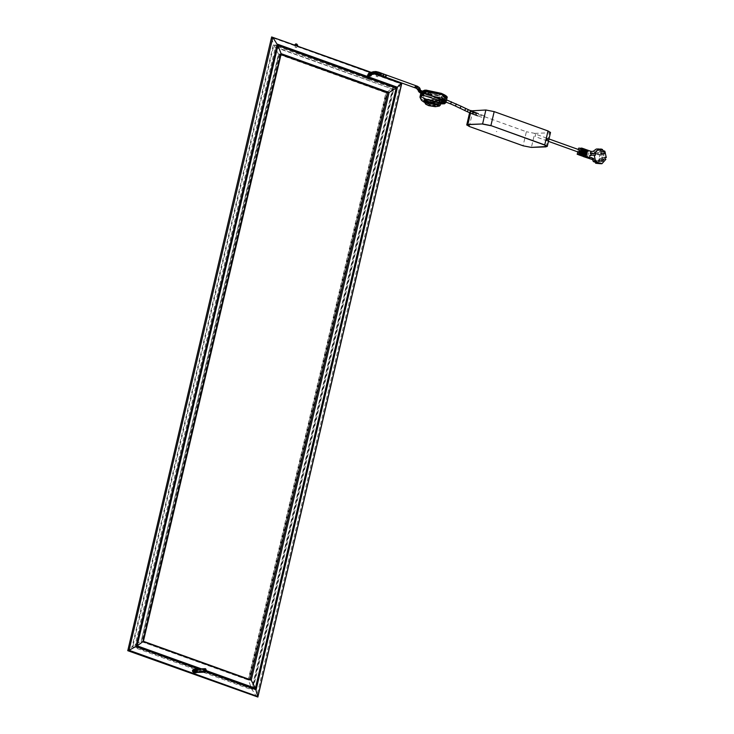<?xml version="1.0" encoding="UTF-8"?>
<svg xmlns="http://www.w3.org/2000/svg" width="734" height="734" viewBox="0 0 734 734"><rect width="100%" height="100%" fill="white"/><g stroke="black" fill="none" stroke-linecap="round" stroke-linejoin="round"><path stroke-width="0.55" stroke-dasharray="3.67 2.75" d="M196.629 671.069L196.024 669.747L194.95 670.463L195.547 671.784L196.629 671.069M194.482 672.105L193.198 672.179L194.739 671.968L195.996 669.692L196.859 671.059L195.785 671.775L194.767 669.711L193.372 669.546L192.785 672.05L193.849 672.078L192.95 671.931L193.877 669.546L192.95 669.573L194.446 669.536M195.749 672.766L196.951 671.362L195.281 668.738M196.84 668.995L197.639 671.335L196.969 672.454M194.308 670.417L195.382 672.069L196.354 671.151L195.62 669.546L194.308 670.417M194.767 670.399L196.079 669.536L196.813 671.133L195.84 672.05L194.767 670.399M205.859 671.124L205.804 669.692M196.171 672.491L197.51 671.243L196.097 669.023M195.418 670.5L195.932 671.61L196.85 671.004L196.336 669.894L195.418 670.5M199.914 670.335L200.822 669.729L201.336 670.848L200.419 671.454L199.914 670.335M201.437 670.885L200.391 671.573L199.813 670.298L200.85 669.61L201.437 670.885M296.481 47.637L295.059 47.132L296.646 47.591L297.068 45.783M295.059 47.132L295.573 45.169M296.94 45.682L295.518 45.169M295.178 45.031L297.38 45.82M377.551 76.758L376.12 76.253L377.707 76.712L378.129 74.905M376.12 76.253L376.634 74.29M378.01 74.804L376.579 74.29M376.248 74.152L378.441 74.941M472.54 112.394L526.37 131.735L523.094 145.699L469.265 126.358L472.54 112.394L470.035 110.871L470.448 110.605M534.691 133.359L549.427 132.826L546.151 146.791L531.416 147.314L534.691 133.359L526.37 131.735M550.518 132.478L549.427 132.826M423.656 94.539L422.637 93.952L422.674 93.365L423.353 93.594L423.656 94.539L423.481 93.071L421.802 94.457L426.326 99.191L442.428 99.916L443.978 102.136L445.033 100.705L443.061 101.402L443.942 99.861L428.472 93.915L424.995 93.035L424.004 94.521L423.215 94.282M439.115 102.246L426.316 99.255L421.38 96.255L423.536 95.567L439.914 98.76L444.841 101.76L444.483 102.127M422.445 97.64L421.481 97.062L420.839 95.218L422.793 92.851L420.995 94.347L421.261 96.136L422.646 97.714L421.628 97.108L425.766 99.879L432.675 101.081L430.537 100.54L443.116 100.145M422.793 92.851L423.481 93.071M430.537 100.54L422.646 97.714M445.96 100.2L443.859 100.063L424.995 93.035M445.235 99.943L443.997 99.907L444.62 100.136L444.584 99.246L443.721 98.897L444.584 99.246M445.933 100.659L444.611 100.09M443.85 100.063L444.813 100.641M443.015 100.576L432.675 101.081M442.428 99.916L443.015 100.778L440.611 100.907M440.07 100.953L432.161 101.255L426.289 100.374L421.619 97.787L420.481 94.75M421.628 93.392L422.151 93.209M424.169 93.135L427.564 94.044M443.822 100.384L445.877 100.622M424.298 92.796L423.316 94.291L424.004 94.521M435.134 96.989L435.767 97.154M435.225 97.035L435.968 97.227M432.528 101.026L430.326 100.466M425.793 104.246L427.463 105.026L438.18 106.182L435.335 106.696M421.279 93.264L422.802 92.888L423.564 91.805L424.536 92.025L424.298 92.833L444.666 100.586M442.997 100.668L443.978 102.136M443.685 102.632L425.16 101.274L420.912 98.705M444.263 103.778L432.262 104.017L425.546 102.778L440.62 103.925M423.922 102.008L425.711 102.797L425.16 101.274M440.666 103.751L429.023 103.191L425.426 101.705L424.234 99.907M423.316 94.291L422.637 93.952M443.263 101.622L443.62 102.154M440.317 105.136L427.252 103.953L423.931 101.301M442.308 100.439L443.391 101.641M443.143 100.677L443.061 101.402M483.55 117.926L484.064 115.733L483.55 117.926L477.605 115.816M472.98 114.091L473.797 112.008M439.4 96.429L438.886 98.613L439.4 96.429L442.116 97.374L441.473 99.549L441.987 97.356M484.064 115.733L478.375 113.669M438.886 98.613L442.308 100.209L443.538 98.567L442.308 100.209M424.188 92.034L423.426 93.126L422.215 93.062L421.178 93.943L421.747 96.934L430.537 100.586L422.656 97.75M443.997 99.907L443.721 98.897L443.162 100.338L430.335 100.512M444.006 99.145L444.776 98.851L443.162 100.338L433.932 100.953L428.179 100.494L422.683 98.338L420.995 96.549L420.499 94.686M423.885 92.19L423.325 91.291L422.233 92.814M444.354 99.136L444.776 98.851L445.18 100.264L444.62 100.136L446.033 100.292L443.859 100.108L435.767 97.2L443.657 100.035M445.18 100.264L446.446 100.457M443.648 100.026L435.968 97.273M424.298 92.833L446.355 100.384M443.125 100.191L442.51 99.952L443.382 98.916M423.426 93.126L421.802 94.502L421.94 95.796L423.435 97.677L426.353 99.237L434.767 100.374L442.51 99.952M423.564 91.805L424.812 92.154L424.913 93.062M423.096 91.493L422.389 91.989L427.326 94.989L443.703 98.182L445.859 97.494L440.923 94.502L423.316 91.438M422.068 91.126L421.206 91.695L426.637 95.007L444.676 98.521L447.052 97.769L444.676 98.521L426.637 95.016L421.206 91.713L426.637 95.016L445.63 98.457L426.637 95.016L422.087 91.135L421.206 91.713L422.087 91.135M496.835 131.625L496.349 131.45L496.835 131.625M368.771 73.859L369.514 73.143L368.606 73.712L369.441 74.162L370.349 73.593L370.927 75.033L369.486 76.217L368.45 75.841L369.349 75.29L368.771 73.859L369.514 73.143L368.587 73.941L369.386 73.556L369.908 73.84L369.422 74.391L370.331 73.831L369.496 73.382M367.532 74.639L368.688 74.061L369.67 75.795L369.34 76.419L368.514 76.373L367.532 74.639M369.312 73.749L370.918 75.125M369.486 75.694L367.725 74.74L369.486 75.694L369.22 76.198L370.808 75.217M368.083 74.207L369.119 76.226L368.083 74.207L367.725 74.74M370.789 75.951L371.193 75.171L369.954 72.987L369.028 72.877M368.468 75.611L369.349 75.29M369.367 75.051L370.202 75.51M370.927 75.033L369.303 76.07M369.147 76.052L368.45 75.841M368.963 75.923L369.257 75.373L368.615 75.767M369.496 76.042L368.973 75.758M369.908 73.84L369.275 74.235M368.752 73.95L369.386 73.556M369.927 73.62L369.404 73.336M369.661 73.785L369.138 73.501M369.679 73.62L369.147 73.336M369.239 75.593L369.762 75.877M369.78 75.657L369.257 75.373M393.369 91.071L253.588 687.061L252.661 687.097L392.451 91.099L393.369 91.071L392.488 90.328L392.763 89.153L276.021 47.582L275.186 48.123L135.212 644.902L135.68 645.92L252.753 687.611L135.68 645.92M135.212 644.902L136.139 644.874L276.112 48.095L275.186 48.123L277.388 47.701M276.938 47.545L276.112 48.095L276.938 47.545L392.763 89.153M392.451 91.099L391.571 90.355L391.846 89.19M252.753 687.611L253.588 687.061L252.753 687.611M136.139 644.874L136.597 645.883M248.688 679.867L249.092 680.299L386.946 92.539L386.396 92.778L248.688 679.867L141.286 641.287L278.984 54.197L386.396 92.778L385.901 92.796L248.202 679.886L248.688 679.867M386.946 92.539L278.984 53.756L278.498 54.215L385.901 92.796L393.589 87.401L401.617 83.667M278.984 53.756L141.13 641.516L278.498 54.215L273.406 44.233L271.644 37.443L400.443 83.713L256.689 696.603L252.267 689.905L248.202 679.886L140.79 641.305L132.083 646.737L127.9 650.333L271.644 37.443M141.13 641.516L249.092 680.299M257.863 696.557L127.9 650.333M376.735 74.327L378.148 74.84M295.674 45.205L297.068 45.71M277.902 45.526L396.259 88.043L255.45 688.373M137.102 645.819L277.865 45.664M196.024 668.72L196.4 670.39L194.602 672.61M193.079 671.766L193.638 671.748L194.501 669.041L195.455 668.573L194.134 668.619L193.079 671.766L194.372 672.234L194.574 671.399L195.372 671.371M206.63 670.803L201.171 668.839M194.932 672.216L194.372 672.234M194.07 670.913L193.271 670.94M194.574 671.399L194.767 668.812M195.51 671.94L194.813 670.417L195.758 669.536L196.758 671.115L195.51 671.94M195.602 669.61L194.354 670.436L195.051 671.959L195.822 671.858L196.336 670.656L195.602 669.61L196.336 670.656L195.822 671.858L194.703 671.729L194.354 670.436L195.602 669.61M195.602 671.546L195.969 669.986L195.804 671.582M195.969 669.986L204.694 669.628M193.95 669.546L192.95 669.591L194.161 669.5L193.198 669.527L192.712 672.032L193.657 671.959L192.657 671.968L193.593 671.931L192.308 671.518L193.207 671.417L192.18 671.124L193.079 670.83L192.152 670.858L193.088 670.748L192.189 670.518L193.216 670.16L192.29 670.197L193.391 669.885L192.51 669.867L193.611 669.674L192.684 669.711L193.611 669.674M193.106 672.17L193.391 669.885M192.189 670.518L193.115 670.481M193.106 671.087L192.18 671.124M193.253 671.482L192.29 671.445L193.235 671.491M192.455 671.72L193.427 671.748L192.446 671.738M194.024 671.775L194.969 671.757L194.033 671.793M195.134 671.482L194.171 671.582L195.125 671.472M194.308 671.197L195.226 671.243M194.226 669.5L193.235 669.546L194.226 669.518M193.437 669.83L192.51 669.867M193.996 671.601L194.363 670.041L193.996 671.601L195.354 671.601L195.51 669.995L195.143 671.564M194.363 670.041L195.51 669.995M193.62 669.692L194.51 669.564M193.785 669.702L194.767 669.711M194.941 669.885L194.06 669.977M195.116 670.16L194.226 670.261M195.272 670.821L194.345 670.848L195.272 670.904M194.739 671.968L193.813 672.005L194.684 672.005M193.914 672.105L193.106 672.133L193.914 672.087M193.106 669.793L192.785 672.05L192.189 670.481L193.372 669.546M192.207 670.518L193.134 670.491M192.198 671.115L193.125 671.087M192.666 671.949L193.593 671.913M193.482 672.151L194.473 672.087M193.482 672.133L194.409 672.105M193.813 672.005L194.73 671.949M193.748 672.023L194.675 671.986M194.299 671.188L195.207 671.234M195.253 670.904L194.327 670.931L195.253 670.821M194.207 670.27L195.106 670.17M194.042 669.986L194.923 669.894M193.831 669.766L194.758 669.729M192.519 669.876L193.446 669.848M193.501 669.536L192.914 672.05M193.244 672.17L193.831 669.656M370.477 73.446L369.918 73.189M428.436 94.86L428.95 92.677L428.317 94.842M370.991 74.978L371.028 74.345M430.436 94.915L427.491 93.842L430.436 94.915L430.592 94.291L431.574 94.273L431.409 94.897L431.546 94.255L428.619 93.2L428.482 93.833M427.491 93.842L427.647 93.227L427.509 93.86M440.106 94.585L441.171 93.924L441.006 94.53L437.097 93.502L441.015 94.548L441.162 93.915L438.216 92.851L437.225 92.869L437.097 93.502L437.225 92.869L438.84 93.411L440.18 93.943L440.033 94.567M429.5 91.979L437.822 93.603L440.327 95.126L439.226 95.475L430.913 93.851L428.408 92.328L429.5 91.979M428.399 93.814L428.546 93.181L427.628 93.218L430.592 94.291M439.262 95.319L440.363 94.97L437.859 93.447L429.537 91.823L428.445 92.172L430.95 93.695L439.262 95.319M369.119 76.226L370.679 75.272M369.597 73.253L370.707 75.244M367.927 75.685L370.147 76.226L367.835 75.657L369.413 75.923L367.936 75.675L368.395 76.061L368 74.244L369.018 74.565L369.321 76.079L368.064 75.795M368.587 79.024L366.596 78.749L368.707 79.144L369.321 76.529L367.092 76.024L369.367 76.263L367.11 75.951L369.413 75.923M369.468 73.336L367.202 75.336L367.835 75.657L367.697 74.547L369.395 75.859M366.596 78.749L367.147 75.62M546.747 140.717C547.353 138.166 547.353 138.166 546.747 140.717L547.298 138.368L546.747 140.717L546.335 139.57L546.747 140.717L547.564 139.965L547.711 138.698L547.014 138.469L546.335 139.57L547.298 138.368M535.627 134.175L535.077 136.524L535.756 134.194L547.445 138.387L547.72 139.515L546.619 140.699L535.077 136.524M586.549 149.754L583.558 149.864L587.2 149.993M583.558 149.864L582.09 156.122M582.732 156.351L584.2 150.094M581.603 155.947L583.071 149.69L582.42 149.461L580.952 155.709M585.411 149.351L582.42 149.461M583.071 149.69L586.062 149.58M584.273 148.938L581.282 149.048L584.925 149.176M581.282 149.048L579.814 155.305M580.466 155.535L581.934 149.277M579.328 155.131L580.796 148.874L580.144 148.644L578.686 154.902M583.145 148.534L580.144 148.644M580.796 148.874L583.787 148.763M578.842 153.929L579.943 149.231L580.429 149.406L579.328 154.103L578.842 153.929L581.401 154.021L579.328 154.103M579.943 149.231L582.016 149.158L580.429 149.406M582.016 149.158L580.915 153.846M578.199 154.727L579.658 148.47L582.658 148.36M577.805 151.901L578.364 149.497M579.86 150.039L578.759 151.213L579.043 152.351M578.686 148.121L579.658 148.47M579.97 154.333L581.071 149.635L581.557 149.819L580.456 154.507L579.97 154.333L582.53 154.434L580.456 154.507M581.071 149.635L583.631 149.736L581.557 149.819M583.145 149.562L582.044 154.259M581.108 154.736L582.209 150.048L582.695 150.222L581.594 154.911L581.108 154.736L583.668 154.837L581.594 154.911M582.209 150.048L584.282 149.975L582.695 150.222M584.282 149.975L583.181 154.663M582.245 155.149L583.346 150.452L583.833 150.626L582.732 155.324L582.245 155.149L584.805 155.25L582.732 155.324M583.346 150.452L585.42 150.378L583.833 150.626M585.42 150.378L584.319 155.076M583.374 155.553L584.475 150.865L584.961 151.039L583.869 155.727L583.374 155.553L585.934 155.654L583.869 155.727M584.475 150.865L587.035 150.965L584.961 151.039M586.549 150.791L585.448 155.48M583.218 156.525L584.686 150.268L587.686 150.167M600.871 153.645L601.302 151.8M599.173 160.874L599.605 159.039M605.311 157.204L601.238 157.351L600.825 159.113L604.899 158.966M605.22 157.599L601.238 157.351M602.421 150.342L600.118 150.424L602.55 151.296L604.853 151.213M602.605 149.553L600.302 149.635L600.118 150.424M599.036 149.121L600.302 149.635M600.99 149.828L598.696 149.91L598.88 149.13M600.559 151.25L597.962 150.314L595.806 151.901L598.394 152.837L600.559 151.25L601.917 154.461L599.88 154.388L598.394 152.837L597.779 153.837L594.118 152.323L596.421 150.571L597.962 150.314M596.256 149.039L598.696 149.91M599.485 162.856L597.182 162.939L596.999 163.719M596.311 160.095L596.467 161.067L598.412 160.645L592.65 158.572L593.962 158.388L595.32 161.599L597.907 162.526L596.467 161.067L593.87 160.14L594.65 161.168L592.65 158.572L593.219 159.718M598.412 160.645L602.669 161.517L599.614 163.81L597.182 162.939M600.825 159.113L605.871 159.315M601.917 154.461L604.137 155.259L601.651 155.351L602.21 157.7L601.797 159.462L600.183 161.608L602.669 161.517M595.173 155.47L590.888 155.241M589.824 155.278L590.797 155.626M604.137 155.259L602.55 151.296M599.88 154.388L597.779 153.837M594.366 152.094L595.806 151.901L595.191 152.901M594.118 152.323L595.43 152.131L596.421 150.571M593.2 151.332L595.43 152.131M600.449 160.718L597.907 162.526M593.962 158.388L591.732 157.59M601.651 155.351L599.852 155.177L598.384 161.434L600.183 161.608M599.852 155.177L588.741 151.727L587.273 157.984M592.154 159.498L598.384 161.434M588.741 151.727L584.686 150.268M387.901 92.484L279.902 53.683L387.901 92.484L250.037 680.299L142.029 641.498L279.902 53.683M143.387 641.305L142.653 641.241L280.36 54.142L281.058 54.399L280.278 54.096L281.159 53.958M250.083 679.629L142.561 641.268L280.278 54.096M137.166 645.773L255.432 688.327M142.029 641.498L250.037 680.299M250.065 679.831L250.991 679.959M444.226 99.108L446.4 99.852L446.052 101.907M443.74 101.292L444.253 99.099L443.611 101.274L445.758 102.017M371.496 74.088L371.468 74.675M371.964 73.84L371.927 74.455M372.367 73.657L372.358 74.207M371.587 72.895L372.762 73.483L372.615 74.244M373.395 73.299L373.349 73.978M374.643 73.207L374.991 73.739M375.45 73.308L375.854 73.813M429.078 92.695L426.39 91.741L425.821 93.934L426.371 91.741M297.004 44.224L296.096 43.893M295.261 44.444L297.472 45.242M378.074 73.345L377.166 73.015L378.074 73.345M376.331 73.565L376.946 72.987L378.781 74.281L376.331 73.565L378.533 74.363M471.054 110.862L470.522 113.119M531.288 147.396L523.14 145.809M469.31 126.477L466.87 125.119M546.023 146.873L547.243 146.442M424.151 93.209L424.876 93.548M427.252 103.953L427.463 105.026M438.18 106.182L438.868 105.375M475.926 115.192L476.439 112.999M470.081 112.898L470.705 110.742M467.466 111.751L468.127 109.614M464.879 110.559L465.567 108.43M460.906 106.182L460.19 108.302M443.18 100.998L444.006 98.998L443.18 100.998L442.07 100.145M442.675 100.595L443.776 98.815L442.446 100.54M443.198 98.209L442.042 99.925L443.198 98.209L443.538 98.567M442.648 97.723L441.749 99.677L442.868 97.778L442.116 97.374M455.53 106.072L456.209 103.934M450.667 103.925L451.282 101.769M443.666 99.292L443.033 99.053M371.404 75.042L370.193 72.895L371.404 74.84M391.571 90.355L392.488 90.328M392.727 90.832L391.8 90.869M277.691 46.618L392.736 87.942L251.78 688.905L132.882 646.195L273.837 45.233L277.645 46.6M277.874 45.838L393.589 87.401L252.267 689.905L132.083 646.737L273.406 44.233L277.828 45.82M370.762 72.583L374.147 73.804M206.116 671.812L198.143 668.949M200.281 668.867L206.548 671.124M194.226 672.151L193.29 672.179L194.299 671.234L193.703 669.656M370.477 72.895L371.487 74.061M371.009 72.602L371.964 73.831M371 73.18L372.358 73.639M372.652 72.501L373.386 73.272M373.927 72.18L374.111 73.804M375.395 72.051L374.634 73.152M376.579 72.088L375.441 73.262M376.661 72.06L377.304 71.767M376.726 73.978L376.331 73.483M377.606 74.226L378.551 72.235M379.79 74.345L378.744 74.501L378.964 72.877L380.01 72.721M381.185 74.868L380.129 73.85L381.194 73.07M382.763 76.125L382.552 74.785L383.579 73.987M385.405 77.07L385.001 76.061L385.919 74.886M415.233 87.786L414.802 87.034L415.747 85.603M417.499 86.291L416.178 87.603L416.508 88.355M418.903 87.153L418.252 87.007L417.187 88.227L417.481 88.942M419.664 87.933L418.802 87.566L417.82 89.282M420.132 88.796L419.114 88.144L417.976 89.566M418.05 89.713L419.252 88.676L420.197 89.209M420.417 90.144L419.518 89.713L418.426 91.245M420.518 90.337L418.802 91.401L419.059 92.089M420.775 90.631L419.637 91.97L419.967 92.723M421.151 93.2L420.71 92.438L421.665 91.007M423.142 93.924L423.94 91.778L423.766 94.062L423.94 91.778M424.362 94.053L424.215 91.778L424.362 94.053L424.94 93.961L424.527 91.722L424.848 93.97M424.968 91.64L425.197 93.906L424.527 91.722M424.894 91.64L425.647 91.594L425.555 93.879L425.647 91.594L426.491 91.759M425.821 93.934L428.307 94.842M420.343 89.823L419.343 89.209L418.151 90.236M424.417 94.053L423.041 93.906M430.5 94.925L430.656 94.301M438.005 93.466L438.143 92.842M438.079 93.484L438.216 92.851M422.674 91.016L427.601 93.814L443.978 97.007L441.198 93.328M367.11 75.951L367.789 75.841M368.716 76.116L367.807 75.73L368.486 75.804M604.477 153.516L604.908 151.672M602.779 160.746L603.21 158.911M593.723 159.159L593.87 160.14M206.639 670.738L201.336 668.83M195.739 669.481L195.281 669.5M195.831 672.05L195.372 672.069M200.593 669.692L196.106 669.858M205.19 669.408L200.584 669.573M200.657 671.491L196.171 671.647M205.263 671.445L200.657 671.61M469.604 112.724L470.035 110.871M421.38 96.255L421.802 94.457M427.362 93.557L428.472 93.915M423.931 102.081L425.546 102.778M444.841 101.76L445.263 99.962M443.611 101.274L442.969 100.953M443.437 98.264L442.868 97.778M443.272 100.292L444.465 99.154L443.831 98.916M428.472 93.961L427.748 93.695M424.656 92.044L424.032 91.805M445.272 99.998L445.859 97.494M421.61 90.961L420.857 93.117M421.802 94.502L422.389 91.989M369.092 73.235L367.853 74.024M367.991 74.226L369.569 73.244M371.459 74.804L370.266 72.859M369.34 76.419L370.597 75.657M252.046 687.675L252.964 687.648M275.81 47.545L276.727 47.508M371.23 72.354L375.111 73.749M195.281 669.555L195.749 669.546M204.758 671.261L195.822 671.582M195.372 672.005L195.831 671.986M427.482 93.851L427.619 93.218M431.418 94.897L431.583 94.273M441.024 94.548L441.18 93.924M437.088 93.502L437.216 92.879M548.436 141.35L546.61 140.699M549.004 138.955L547.445 138.387"/><path stroke-width="1.1" d="M195.281 668.738L193.712 670.197L194.868 672.739L195.749 672.766M196.969 672.454L195.565 672.711L194.4 670.179L195.978 668.72L196.84 668.995M206.612 670.922L204.841 672.087L203.85 669.931L205.621 668.766L206.612 670.922M205.804 669.692L204.419 670.133L204.997 671.408L205.859 671.124M196.097 669.023L194.758 670.261L196.171 672.491M297.38 45.82L297.72 45.159L295.013 44.526L295.885 43.866L297.72 45.159M297.334 45.829L295.123 45.031M295.518 45.169L297.068 45.783M378.395 74.951L376.193 74.152M376.579 74.29L378.129 74.905M470.522 113.119L467.861 124.486L482.596 123.954L485.871 109.999L471.054 110.862M548.014 130.955L494.184 111.623L490.908 125.578L544.738 144.919L548.014 130.955L550.518 132.478L547.243 146.442L544.738 144.919L546.023 146.873L531.288 147.396L523.14 145.809L469.31 126.477L467.925 124.642L482.596 123.954L490.908 125.578L544.646 145.038M470.448 110.605L471.136 110.522M485.871 109.999L494.184 111.623M423.656 94.539L423.353 93.594M443.85 100.063L445.96 100.54M440.611 100.907L440.07 100.953M420.912 98.705L420.077 96.475L420.619 94.356L421.628 93.392M427.564 94.044L444.813 100.641M423.628 94.172L422.903 94.567L424.169 93.135L426.105 93.557L440.4 99.558L446.318 100.806L445.905 102.531L443.685 102.632C447.428 102.98 446.235 102.347 440.125 100.732L438.84 102.329L444.263 103.778M433.62 96.622L435.767 97.154M433.766 96.677L435.968 97.227M443.648 99.989L444.666 100.586M422.545 94.585L423.316 94.291L422.545 94.585L422.133 93.273M423.931 102.081L421.481 100.347L420.004 97.356L420.077 96.475L422.61 95.062L440.125 100.732M438.84 102.329L423.922 102.008M423.931 101.301L424.812 99.292L428.335 99.42L440.446 103.595L440.317 105.136L425.491 100.567L425.793 104.246L423.931 101.301L425.491 100.567M422.967 94.31L422.674 93.365M438.18 106.182L439.327 106.091L436.014 104.714L425.729 101.714L431.454 106.081L427.463 105.026M444.483 102.127L439.115 102.246M473.568 111.917L472.861 114.064L469.944 112.871L470.705 110.742L478.375 113.669M472.98 114.091L475.696 115.11M420.499 94.686L421.279 93.264M423.564 91.805L422.958 91.447M421.206 91.695L425.995 90.099L441.336 93.346C445.969 95.383 447.878 96.86 447.052 97.76L441.611 94.475L423.582 90.952L441.611 94.475L447.052 97.769L446.446 100.466L443.455 100.145L424.298 92.833L423.683 91.282L424.344 92.31M422.068 91.126L441.62 94.466L447.052 97.76L445.63 98.457L441.611 94.475L422.087 91.135M371.074 74.703L369.312 73.749L369.716 73.18M369.028 72.877L368.505 73.712L369.743 75.896L370.789 75.951L371.404 75.042M375.111 73.749L401.792 83.419L396.259 88.043L255.46 688.336L257.873 697.043L127.771 650.691L271.644 36.957L371.23 72.354M127.716 650.581L129.074 650.287L272.819 37.397L271.644 36.957M370.762 72.583L272.819 37.397L277.902 45.526L395.855 88.052M374.147 73.804L401.617 83.667L257.863 696.557L129.074 650.287L137.102 645.819L277.902 45.526M194.602 672.61L193.519 672.362L194.07 670.913M195.455 668.573L196.024 668.72M255.46 688.336L206.63 670.803M201.171 668.839L137.102 645.819M193.904 672.794L194.372 672.234M205.419 671.078L205.731 669.747L205.419 671.078M205.327 671.197L205.694 669.637L205.529 671.234L204.758 671.261M205.694 669.637L204.694 669.628M194.125 672.142L193.418 671.766M371.028 74.345L370.477 73.446L369.89 73.795L370.477 72.895M369.918 73.189L369.358 74.116L370.285 75.235L370.991 74.978M371.468 74.675L370.707 75.244L369.679 73.216M585.081 156.012L585.732 156.25L587.2 149.993L586.549 149.754L585.081 156.012L582.09 156.122L585.732 156.25M586.549 149.754L586.016 149.773M580.998 155.516L584.594 155.837L586.062 149.58L584.879 149.369M580.952 155.709L584.594 155.837M585.411 149.351L583.943 155.608M582.805 155.195L583.457 155.434L584.925 149.176L584.273 148.938L582.805 155.195L579.814 155.305L583.457 155.434M584.273 148.938L583.741 148.956M578.722 154.7L582.319 155.021L583.787 148.763L582.612 148.552M578.686 154.902L582.319 155.021M583.145 148.534L581.677 154.791M582.016 149.158L582.502 149.332L581.401 154.021L580.915 153.846M578.364 149.497L578.686 148.121L582.658 148.36L581.19 154.617L577.218 154.369L577.805 151.901M581.686 148.011L580.218 154.268L577.218 154.369M548.436 141.35L579.034 152.342L580.144 151.167L579.86 150.039L549.004 138.955M580.218 154.268L581.19 154.617M583.145 149.562L583.631 149.736L582.53 154.434L582.044 154.259M584.282 149.975L584.769 150.149L583.668 154.837L583.181 154.663M585.42 150.378L585.906 150.553L584.805 155.25L584.319 155.076M586.549 150.791L587.035 150.965L585.934 155.654L585.448 155.48M587.154 150.186L587.686 150.167L586.218 156.425L583.264 156.333M605.229 152.571L604.477 153.516L604.908 151.672L605.229 152.571L604.908 151.672L601.054 151.764L600.871 153.645L601.366 153.626M603.541 159.81L602.779 160.746L603.21 158.911L603.541 159.81L603.21 158.911L599.357 159.003L599.173 160.874L599.669 160.856M598.063 162.342L595.76 162.425L593.329 161.553L595.623 161.471L598.063 162.342L597.88 163.122L599.302 163.636L599.485 162.856L601.917 163.728L605.871 159.315L604.899 158.966L605.311 157.204L606.284 157.553L605.22 157.599M606.284 157.553L604.853 151.213L602.421 150.342L602.605 149.553L601.174 149.048L598.88 149.13M601.174 149.048L600.99 149.828L598.559 148.956L596.256 149.039L593.2 151.332L591.127 151.406L590.237 153.516L595.586 153.709L595.173 155.47L594.201 155.122L595.623 161.471M597.88 163.122L595.577 163.205L595.76 162.425M599.302 163.636L595.577 163.205M601.917 163.728L599.146 163.636M598.559 148.956L594.613 153.36M595.586 153.709L590.237 153.516M590.797 155.626L591.209 153.865M594.201 155.122L589.824 155.278L589.659 157.663L591.732 157.59L593.329 161.553M583.218 156.525L592.154 159.498M586.218 156.425L589.659 157.663M591.127 151.406L587.686 150.167M277.929 45.609L137.166 645.773L143.277 641.433L251.239 680.225L255.404 688.428L396.241 87.997L389.103 92.456L281.14 53.674L277.929 45.609L396.176 88.089L255.404 688.253L206.639 670.738M250.028 679.877L387.772 92.723L280.36 54.142M281.058 54.399L387.772 92.723L250.065 679.831M251.239 680.225L389.103 92.456L251.239 680.225L143.277 641.433L281.14 53.674L387.772 92.723M281.14 53.674L143.369 641.296M201.336 668.83L136.946 645.874M373.386 73.272L372.652 72.483L371 73.18L371.184 72.372L376.166 71.547L378.634 72.382L377.359 74.033M373.964 73.198L373.771 71.547M375.377 71.996L375.037 71.455M375.441 73.262L376.579 72.088L376.166 71.547M296.096 43.893L297.004 44.224M466.87 125.119L467.925 124.642M482.66 124.11L490.817 125.697M469.604 112.724L466.76 124.835L469.31 126.477L523.122 145.809L531.324 147.406L547.243 146.442M425.793 104.246L428.812 105.687L435.335 106.696L431.454 106.081L436.014 104.714L436.73 103.613M477.605 115.816L472.751 113.999M467.219 111.641L464.741 110.531L465.714 108.458L468.274 109.641L467.329 111.724L469.833 112.797M459.924 108.164L464.622 110.439M456.346 103.962L455.383 106.035L460.044 108.265L461.053 106.219L446.4 99.852M445.63 101.998L450.667 103.925L451.41 101.797M445.758 102.017L446.29 99.824M476.439 112.999L475.926 115.192M450.428 103.824L455.273 105.953M370.266 72.859L369.129 72.804L370.211 72.886L369 73.584L370.101 75.51L371.404 74.84M368.908 72.932L369.954 75.767L371 75.822L371.459 74.804M198.143 668.949L135.928 646.599L277.241 44.095L397.424 87.263L256.111 689.767L206.116 671.812M200.281 668.867L136.772 646.058L277.727 45.095L396.635 87.805L255.68 688.767L206.548 671.124M371.927 74.455L370.477 73.446L371.009 72.602M372.762 73.483L371.587 72.895L371.734 72.134M372.652 72.483L372.688 71.794M377.304 71.767L377.698 72.262L376.386 73.629M376.331 73.483L376.661 72.06M380.01 72.721L378.964 72.877L380.01 72.721L379.79 74.345L378.744 74.501M380.386 73.409L381.441 74.428L380.377 75.207L385.277 77.052L386.323 75.896L386.047 74.905L383.579 73.987L383.79 75.327L382.763 76.125M415.233 87.786L414.802 87.034L415.233 87.786L416.187 86.355L415.747 85.603L416.187 86.355M418.151 90.236L416.508 88.355L417.839 87.043L417.499 86.291L419.664 87.933L420.316 89.557L419.132 90.759L418.05 89.713M417.481 88.942L418.132 89.089L419.197 87.878L418.903 87.153M417.82 89.282L418.683 89.649L419.664 87.933M417.976 89.566L418.995 90.227L420.132 88.796M420.197 89.209L420.343 89.823M418.426 91.245L419.775 92.291L420.866 91.108L420.49 90.273L419.398 91.796L418.169 90.493L419.224 91.291L420.417 90.144M419.059 92.089L420.444 92.75L421.371 91.447L420.775 90.631M422.096 91.759L421.665 91.007L422.096 91.759L421.151 93.2L420.71 92.438M423.711 91.732L422.931 93.833M372.358 74.207L370.927 74.969L369.89 73.795M372.358 73.639L371 73.18M374.634 73.152L375.395 72.051M423.812 91.75L420.518 90.337M441.198 93.328L424.83 90.135L422.674 91.016M604.477 153.516L604.66 151.635M602.779 160.746L602.963 158.865M195.95 668.72L195.253 668.738M196.097 672.794L195.4 672.821M205.171 668.692L196.07 669.023M205.291 672.16L196.198 672.482M444.538 103.778L445.905 102.531M440.62 103.925L444.382 103.788M422.867 94.291L424.059 93.145M435.335 106.696L439.327 106.091L440.317 105.136M473.696 111.935L476.568 113.018M468.274 109.641L470.833 110.77M461.053 106.219L465.714 108.458M424.032 91.814L424.142 92.75M420.857 93.117L420.554 94.374M369.468 73.336L371.184 72.372M401.792 83.419L257.873 697.043M378.294 72.042L383.579 73.987M372.175 74.437L375.854 73.813L380.377 75.207M416.508 88.355L385.277 77.052M386.047 74.905L417.499 86.291M419.967 92.723L423.747 94.062M601.118 153.681L604.724 153.553M599.43 160.911L603.027 160.783M143.396 641.323L281.177 53.894M143.396 641.305L251.01 679.968M250.083 679.629L387.745 92.723"/></g></svg>
